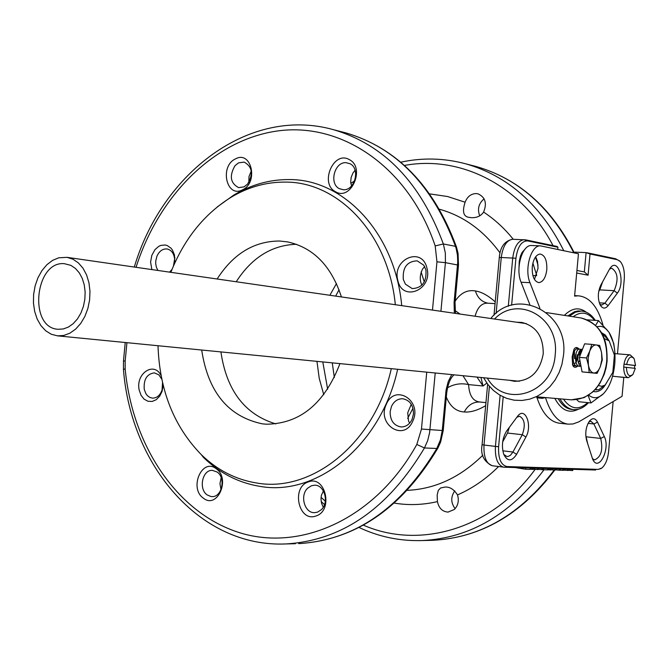 <?xml version="1.0" encoding="UTF-8"?>
<svg xmlns="http://www.w3.org/2000/svg" width="669" height="669" viewBox="0 0 669 669"><rect width="100%" height="100%" fill="white"/><g stroke="black" fill="none" stroke-linecap="round" stroke-linejoin="round"><path stroke-width="1" d="M170.846 272.325C184.067 239.092 204.129 214.088 231.031 197.296L233.724 195.114C251.235 184.627 269.682 179.451 289.067 179.576C343.657 178.983 395.111 233.08 401.726 305.641M397.645 369.288C381.029 445.211 316.914 496.615 260.208 486.405C238.766 482.968 219.833 473.292 203.409 457.379L201.294 454.652C173.99 426.613 159.557 390.303 158.001 345.731M231.031 197.296C248.199 187.027 266.279 181.96 285.253 182.102C338.439 181.617 388.522 234.1 395.329 304.721M391.306 368.661C374.874 442.786 312.339 492.928 256.946 483.051C235.94 479.706 217.392 470.24 201.294 454.652M201.695 350.029C208.076 392.109 228.346 416.728 262.507 423.87L266.53 424.213C300.105 423.72 324.574 403.524 339.944 363.618M341.416 296.936C331.322 265.944 313.376 247.597 287.603 241.902L279.709 241.024C254.195 241.074 233.33 253.735 217.132 279.006M233.724 195.114L217.316 206.888M203.376 498.171C217.425 509.611 230.956 478.46 216.095 468.651C201.954 457.579 188.809 488.32 203.376 498.171M161.104 375.627C154.154 360.808 135.18 373.728 139.244 390.27L141.042 395.287L144.044 399.109L147.899 401.249L152.147 401.459L156.253 399.686L159.724 396.14L162.115 391.256L163.161 385.127M174.785 263.001L174.475 254.931L172.451 250.064L170.955 248.124L167.242 245.548L165.151 244.988L160.811 245.414L158.712 246.376L154.957 249.646L151.796 255.399L150.592 262.081L151.871 269.59M235.455 158.904C219.315 166.196 226.473 198.425 242.437 189.854C258.853 182.637 251.385 149.973 235.455 158.904M349.285 159.607C333.605 150.241 319.322 183.632 335.462 191.694C351.041 201.461 365.751 167.568 349.285 159.607M426.931 268.118C422.047 245.949 391.766 259.162 397.846 280.462C402.378 302.53 433.06 289.853 426.931 268.118M412.74 421.186C422.791 400.706 394.877 383.237 386.339 404.285C376.396 424.33 403.833 442.293 412.74 421.186M315.969 515.975C333.722 510.74 325.494 474.789 308.292 481.939C290.856 487.291 298.725 522.706 315.969 515.975M409.696 423.076L408.533 421.094L407.73 412.748L411.259 404.285M323.252 507.244L321.555 503.297L320.986 498.882L321.388 495.336L323.395 490.946M220.996 489.599L219.959 483.595L221.171 477.624M162.049 390.06L162.542 382.517M173.447 266.003L174.626 259.02M248.835 182.42L249.01 176.499L251.268 171.021M351.534 185.932L350.673 181.985L351.175 177.377L352.914 173.087L355.072 170.227M421.896 285.136C419.496 280.311 419.747 274.9 422.649 268.879L424.673 266.63M454.368 509.46L448.046 512.103C442.368 511.651 438.831 508.156 437.442 501.616L437.158 495.119L438.295 490.377L440.587 487.985L444.885 487.091C449.652 486.656 453.858 489.265 457.512 494.926C459.185 500.638 458.131 505.48 454.368 509.46M476.01 193.558L478.009 193.826C485.309 197.188 487.166 203.267 483.595 212.081C480.919 216.037 476.796 217.902 471.235 217.676L469.069 217.358C463.4 216.639 462.078 211.596 465.106 202.222C467.296 196.703 470.934 193.818 476.01 193.558M446.315 397.077C450.153 406.535 456.141 411.502 464.278 411.979C470.499 412.48 477.633 410.381 485.669 405.673M495.219 301.895C488.211 295.564 481.613 291.918 475.433 290.965C467.405 289.543 460.657 292.905 455.188 301.067M598.73 291.308L599.792 289.886L602.677 281.657M502.67 441.916L507.503 433.044L509.343 427.349M587.8 444.157L585.776 435.494M617.479 353.842L624.252 279.282C624.779 271.422 623.475 265.518 620.339 261.587L617.328 259.706L590.016 253.977L588.084 275.202L576.695 273.019M503.188 396.926L498.614 446.741C498.162 458.6 500.972 465.206 507.043 466.561L598.262 469.395L601.924 467.974C605.512 464.721 607.728 459.335 608.573 451.818L613.139 401.567M557.72 249.478L557.929 247.246L527.749 240.915C521.586 240.798 517.647 246.577 515.933 258.234L511.618 305.223M588.912 421.863L590.919 421.303L593.88 423.97L600.703 438.421L604.324 436.589C610.663 448.866 598.588 472.707 592.692 459.277L586.604 440.353C584.923 433.136 585.868 426.722 589.448 421.11C592.55 417.632 595.243 417.966 597.517 422.122L604.316 436.581M503.799 454.452C501.349 446.248 502.235 438.513 506.475 431.221L517.43 416.478C524.872 405.698 532.808 425.2 525.918 437.024L516.593 454.351L512.931 452.035L510.522 455.188L508.231 456.425L506.851 456.492L503.807 454.46C507.537 461.652 511.802 461.618 516.593 454.351M535.484 257.03L538.027 265.167M525.249 248.868L522.088 252.447L520.482 256.01L519.253 261.328L519.019 266.998M608.121 305.641C605.269 309.053 602.652 308.877 600.252 305.114C597.551 298.792 597.71 292.186 600.729 285.27L609.819 268.612C617.947 256.068 625.925 282.402 617.362 293.139L608.121 305.641L604.876 303.166L601.724 305.081L599.8 304.211M586.412 436.832L600.703 438.421C603.237 449.744 601.205 456.91 594.599 459.904L592.408 458.641M516.861 417.239L519.679 416.26C524.722 419.304 525.591 425.451 522.28 434.716L512.931 452.035L502.804 450.806M522.146 252.355L523.409 251.41M532.884 263.118L536.689 275.243M609.476 269.139L611.784 268.261C617.905 272.434 618.691 279.901 614.142 290.672L604.876 303.166L599.273 302.823M488.362 318.143L489.39 318.293M455.079 310.625L460.096 314.062M488.286 303.216L487.726 303.182C481.722 302.965 477.507 307.314 475.082 316.228M157.959 270.468L156.462 267.475L155.735 263.962L155.752 260.977L156.922 256.219C159.331 251.009 162.743 248.6 167.141 248.977C171.339 249.972 173.831 253.258 174.609 258.836L174.249 264.188M172 269.44L169.533 272.132M296.392 244.269C271.823 245.105 251.761 257.607 236.224 281.758M220.912 351.919C226.582 390.562 244.896 414.554 275.854 423.912M486.848 383.061L483.068 385.988L476.964 377.082M447.502 387.761C454.126 383.981 461.158 382.927 468.593 384.6C469.212 395.429 472.95 401.224 479.79 402.002L480.183 402.044M462.94 375.702L468.593 384.6L483.068 385.988L480.952 377.475M210.894 496.507L207.189 494.926C198.292 489.072 202.389 469.596 212.374 470.374L217.074 471.996C225.997 477.708 222.041 497.234 212.098 496.599L210.894 496.507M162.801 383.605L162.032 390.102C160.042 395.421 156.864 398.097 152.507 398.139L149.814 397.419L147.431 395.68L145.875 393.648L144.245 389.341C143.509 379.432 146.887 373.929 154.38 372.859L158.896 374.874L161.831 379.273M235.07 165.628L238.574 162.851L244.202 162.099C252.38 166.732 253.492 174.082 247.547 184.134L244.001 186.885L238.59 187.629C230.32 183.089 229.149 175.755 235.07 165.628M479.74 215.861C477.198 209.18 478.653 203.493 484.088 198.81M345.915 162.659L350.029 163.729C360.558 168.647 354.904 190.69 343.381 189.753L339.283 188.641C328.922 183.632 334.441 161.915 345.915 162.659M423.778 265.2L425.91 269.891C426.83 281.724 422.273 287.971 412.255 288.615L405.406 284.149L403.315 279.475C402.429 267.55 407.061 261.336 417.197 260.843L423.778 265.2M413.442 414.128L412.054 419.43C409.528 424.455 405.857 426.956 401.049 426.947C393.74 425.593 390.111 420.467 390.152 411.56L391.532 406.3C394.091 401.174 397.838 398.657 402.771 398.757C409.93 400.204 413.492 405.322 413.442 414.128M455.121 508.683C450.772 502.787 450.663 496.85 454.795 490.862M321.279 509.753L317.457 512.17L314.681 512.655C304.621 513.382 299.561 495.478 307.698 488.169L311.486 485.736L314.53 485.209C324.482 484.649 329.441 502.519 321.279 509.753M590.016 253.977L586.103 252.606L584.338 271.907L588.084 275.202M584.338 271.907L576.929 270.468M557.101 246.46L557.929 247.246M573.065 252.673L574.955 252.146L586.103 252.606M525.834 467.915L525.709 469.253L515.339 467.598M533.385 468.149L533.268 469.437L530.082 469.195L530.183 468.049L530.049 469.379L525.709 469.253M538.152 468.292L538.035 469.554L533.285 469.237M542.877 468.434L542.76 469.755L538.06 469.295M547.752 468.584L547.627 469.897L542.768 469.688M550.871 468.676L550.754 469.956L547.643 469.713M555.303 470.023L550.771 469.763M560.112 468.961L559.986 470.257L555.404 469.814M563.582 470.307L559.995 470.173M568.04 470.399L563.649 470.148M572.622 470.533L568.14 470.274M532.474 468.116L532.348 469.412M542.007 468.409L541.89 469.722M543.529 468.459L543.412 469.772M549.977 468.651L549.859 469.922M559.259 468.936L559.142 470.232M336.474 283.539L329.867 295.272M316.955 361.352L319.238 378.386L323.763 394.693M635.55 365.525L634.22 358.868C631.084 355.222 628.551 357.079 626.627 364.438L635.55 365.525L634.73 365.491L634.48 368.268M626.368 367.306C626.978 375.15 629.186 377.492 632.974 374.347L635.291 368.368L623.725 367.047L623.985 364.187L626.627 364.438M633.727 358.107L630.131 354.838C627.171 355.105 625.122 358.224 623.985 364.187L634.73 365.491M623.725 367.047C623.784 373.369 625.306 376.915 628.283 377.692L632.297 375.083M602.159 334.391L603.471 334.776L609.166 340.822L614.393 355.08L612.829 372.357L605.136 385.06L598.462 389.885L595.335 389.366M598.412 385.528L601.732 386.297L605.136 385.06M609.166 340.822L604.048 338.531M516.736 322.241L521.803 322.425C536.262 326.129 543.404 336.616 543.22 353.868C539.9 371.905 530.316 381.054 514.469 381.313L509.661 380.301M577.272 354.679L576.118 361.695M574.428 351.242L574.571 358.643M573.801 365.675L572.539 364.697M577.698 366.152C575.348 367.983 573.659 367.59 572.631 364.973L572.146 356.92L573.943 349.435C575.382 346.994 577.113 346.902 579.12 349.151M576.879 348.925L576.737 348.148L577.748 348.967M580.734 317.917L581.144 317.984C605.136 324.097 607.419 348.148 606.724 361.151C605.512 373.687 597.66 399.46 571.326 399.828L571.117 399.803M545.469 397.57L542.291 398.348L537.031 397.829L536.505 396.784M537.031 397.829C542.266 413.283 549.717 421.746 559.376 423.218L559.669 423.251M531.989 245.523L531.512 245.498C522.138 244.653 515.239 268.704 521.076 282.218L529.84 304.604M535.702 256.729L537.508 261.403L538.035 268.261L534.472 279.491M532.256 266.939C533.344 258.987 535.978 254.68 540.142 254.028C544.901 255.14 547.117 260.366 546.807 269.699C545.72 277.694 543.069 282 538.846 282.611C534.155 281.465 531.955 276.238 532.256 266.939M545.494 397.645C550.671 413.785 558.197 422.624 568.065 424.146L572.99 423.97L578.727 421.888L622.07 396.291L623.784 377.425L612.578 376.195M602.936 324.908C597.76 306.628 589.548 296.927 578.317 295.815L574.587 296.124L578.451 253.794L540.401 245.849C531.061 245.005 524.17 269.139 529.973 282.694L539.9 308.242M57.526 335.855L63.739 335.47L69.86 333.195L75.614 329.14L80.69 323.478L84.846 316.487L87.873 308.501L89.613 299.929L89.972 291.182L88.944 282.711L86.569 274.917L82.989 268.202L78.373 262.884L72.963 259.212L67.025 257.339L58.763 257.791L52.6 260.358L46.905 264.698L41.955 270.594L37.966 277.744L35.148 285.805L33.617 294.377L33.45 303.057L34.663 311.428L37.196 319.08L40.934 325.644L45.701 330.787L51.27 334.249L57.526 335.855M58.153 329.29L57.91 329.265C28.223 327.668 34.947 260.55 64.458 263.703L70.906 265.384L75.43 268.436L79.285 272.86L82.279 278.438L84.261 284.919L85.139 291.977L84.846 299.26L83.416 306.402L80.916 313.067L77.462 318.904L73.23 323.637L68.447 327.041L63.338 328.947L58.153 329.29M588.687 395.12C593.462 398.983 598.387 398.523 603.438 393.732C609.568 387.175 613.339 377.283 614.752 364.061C615.748 350.782 613.841 340.212 609.024 332.342L606.365 329.148L603.388 327.082L600.846 326.296L596.731 326.656M607.134 381.765C603.589 388.63 599.499 391.959 594.883 391.75L593.328 391.424M601.021 332.384L605.386 335.06L608.907 340.513M576.737 399.702L579.028 401.768L590.986 402.947L603.438 393.732M614.56 349.335L613.766 343.532L609.024 332.342L598.487 320.585L587.323 319.841M598.487 320.585L595.569 325.477M588.118 395.488L590.986 402.947M593.754 373.001C591.179 372.533 589.397 369.965 588.427 365.291L588.135 358.124L589.707 351.192C591.505 346.86 593.704 344.778 596.305 344.953C598.872 345.488 600.62 348.081 601.573 352.722L601.841 359.813L600.302 366.679C598.538 370.994 596.355 373.101 593.754 373.001L589.188 372.508L588.427 365.291L586.47 357.948L589.707 351.192L591.747 344.368L599.658 345.438L601.573 352.722L602.301 359.897L600.302 366.679L597.108 373.394L593.754 373.001M597.108 373.394L582.063 371.889L579.337 357.363L584.622 343.824L591.747 344.368M589.188 372.508L582.063 371.889M586.47 357.948L579.337 357.363M572.497 364.555L574.805 365.96L572.497 364.538M577.372 348.9L578.534 349.402M576.001 365.776L574.805 365.96M577.096 366.152L577.096 366.152C571.267 365.901 572.355 348.173 577.347 348.9C572.388 348.072 571.242 365.901 577.096 366.152M579.755 349.084L580.918 349.594M578.384 365.976L577.18 366.16M579.479 366.353L579.479 366.353C573.701 366.202 574.713 348.357 579.73 349.084C574.738 348.357 573.651 366.102 579.479 366.353M580.767 366.177L579.563 366.361M582.214 349.996L579.162 355.139L580.207 351.442L582.114 349.268C577.573 348.532 575.942 364.388 581.018 366.311M572.764 363.167L574.144 363.543M575.014 363.275L576.017 362.456M576.31 362.105L578.1 354.879M573.283 354.695L572.999 358.258M578.693 362.297L579.847 360.073M580.424 354.578L580.073 353.098M579.789 352.454L579.53 352.036M575.683 354.813L575.39 358.542M579.78 363.668L580.433 363.2M578.091 354.93L577.79 358.81M432.483 310.082L436.949 261.813L435.193 245.916C408.726 167.242 342.227 122.385 278.513 130.831C214.582 139.252 158.812 195.507 136.058 267.307M126.926 342.679L125.17 361.118L125.153 368.786C132.228 444.718 176.039 511.961 238.147 532.24C300.013 552.552 375.61 519.035 416.804 444.467L421.47 429.038L426.738 372.148M436.949 261.813L445.42 262.658L445.345 253.074L443.346 243.968C420.65 182.679 384.081 144.604 333.639 129.736C249.144 105.853 162.049 173.288 134.302 267.048M435.193 245.916L443.346 243.968L455.48 246.326L456.241 248.826L457.471 255.357L457.73 262.123L454.084 302.438L454.335 313.234M125.17 361.118L123.481 360.926L123.472 369.664M125.153 368.786L123.456 369.514C130.898 465.147 199.663 547.71 285.772 543.947C341.976 540.611 388.204 508.616 424.464 447.954L427.7 440.578L429.623 432.567L435.218 372.984M282.142 544.031L295.389 543.713M416.804 444.467L424.464 447.954L436.79 448.481C400.714 508.591 354.67 540.309 298.65 543.629C355.49 540.092 401.877 508.289 437.81 448.222M421.47 429.038L442.251 430.51L440.419 439.884L436.79 448.481L437.919 448.029L440.612 442.117L443.221 430.527M440.921 311.302L445.42 262.658L458.499 265.158L455.037 302.639M451.734 374.607L448.247 381.506L446.098 389.885L442.251 430.51L443.221 430.501L446.7 392.912L445.73 392.837M455.48 313.401L455.037 302.672L454.084 302.438M407.655 418.409L412.965 408.291M424.28 281.933L421.102 271.898M437.442 501.616C422.917 504.97 408.55 505.463 394.342 503.105M498.572 466.544C486.112 478.945 472.423 488.412 457.512 494.926M321.07 497.351L325.318 501.206M363.359 525.132C419.304 549.776 491.414 529.346 535.108 469.421M553.02 245.598C521.619 185.313 460.531 155.024 404.469 165.435M483.595 212.081C494.592 219.298 504.476 228.363 513.257 239.285M429.674 193.885L447.62 196.535L465.106 202.222M407.396 490.344C435.176 489.031 460.314 477.323 482.817 455.213M500.052 252.941C483.628 230.512 463.45 215.945 439.516 209.255M482.081 444.726L484.005 445.036L489.407 386.348M597.517 422.122L593.88 423.97L588.059 423.352M525.918 437.024L522.28 434.716L507.503 433.044M536.505 275.728L532.875 275.544M521.151 256.235L520.423 256.21M617.362 293.139L614.142 290.672L599.792 289.886M475.433 290.965C477.515 297.805 481.672 301.878 487.91 303.182L488.019 303.199M563.791 250.741C540.744 204.931 508.072 175.964 465.766 163.83L461.535 162.743M341.951 131.885L346.116 132.955C396.399 147.774 432.851 185.564 455.48 246.326L456.484 247.053L458.056 253.308L458.508 265.108M419.129 540.636L422.231 540.56C469.755 538.127 510.347 514.536 543.997 469.789M464.278 411.979C467.832 405.163 473.025 401.843 479.84 402.01L479.798 402.01M554.175 470.064C520.683 514.461 480.258 537.868 432.902 540.293L429.757 540.376M472.097 165.469L476.094 166.497C518.099 178.539 550.595 207.173 573.576 252.405M527.749 240.915L524.019 239.686C518.049 240.639 514.285 246.752 512.738 258.017L508.298 306.302M515.933 258.234L501.265 257.506C502.812 246.292 506.584 240.213 512.579 239.259L513.039 239.276M496.122 313.368L501.265 257.506L499.3 257.548C500.119 247.078 504.543 240.982 512.579 239.259L525.884 239.895L557.21 246.476M499.3 257.59L493.998 315.224M617.328 259.706L615.438 258.727M492.543 465.775L492.284 465.741C486.263 463.768 483.503 456.868 484.005 445.036L495.42 446.399C494.918 458.282 497.652 465.206 503.648 467.188L595.636 470.023M498.614 446.741L495.42 446.399L500.119 395.312M507.043 466.561L504.702 467.271L492.284 465.741C483.771 461.593 480.367 454.594 482.073 444.743L487.651 384.165M598.262 469.395L601.197 468.501M531.144 468.083L531.035 469.27M534.79 468.191L534.682 469.379M537.575 468.275L537.458 469.579M548.664 468.609L548.555 469.789M552.519 468.726L552.41 469.931M554.877 468.802L554.76 470.09C521.302 514.377 480.685 537.776 432.902 540.293L422.231 540.56C399.962 541.221 378.888 536.856 359.01 527.448M560.438 468.969L560.321 470.207M562.922 469.044L562.796 470.366M565.313 469.12L565.205 470.307M567.63 469.186L567.513 470.466M569.913 469.262L569.804 470.449M572.221 469.329L572.104 470.6M339.041 289.736L335.662 296.108M322.784 361.929L327.659 389.233M332.259 362.857L334.341 377.508M494.508 319.029C518.049 294.218 559.886 317.792 555.178 354.838C553.046 393.539 504.794 408.993 487.308 378.102M546.489 312.599L581.144 317.984C604.717 325.519 607.318 343.097 607.101 361.21L606.724 361.151M563.457 399.142C570.741 409.403 578.827 410.565 587.7 402.621M594.482 320.317C588.143 312.189 581.026 310.993 573.132 316.738M554.802 398.381C561.291 410.273 569.127 413.894 578.317 409.236M586.27 312.214C579.195 306.862 571.895 307.916 564.368 315.375M558.197 398.682C561.96 405.213 566.434 408.792 571.627 409.42L573.375 409.595C578.802 410.022 583.836 407.722 588.486 402.705M581.712 311.068L577.824 310.968L574.462 311.737L567.856 315.919M541.714 397.244L542.291 398.348M559.945 398.833C563.708 405.381 568.182 408.968 573.375 409.595M595.268 320.367C591.438 314.555 586.763 311.445 581.244 311.043L575.307 312.214L569.478 316.169M521.076 282.218L529.973 282.694M125.237 342.511L123.481 360.934M487.994 303.199L495.06 303.642M479.79 402.002L485.953 402.638M573.994 252.263C551.005 207.256 518.375 178.673 476.094 166.497L465.766 163.83C444.074 158.035 422.407 157.491 400.764 162.199M354.603 180.923L350.807 183.323M333.639 129.736L346.116 132.955C397.118 148.125 433.88 186.091 456.409 246.828M446.7 392.904C447.946 383.931 450.396 377.901 454.042 374.832M321.195 501.574L324.507 504.585M162.032 390.102L162.115 391.256M174.609 258.836L174.944 257.707M619.82 261.061L615.53 258.744L587.39 252.823M555.387 470.056L555.496 468.818M563.633 470.324L563.741 469.069M568.123 470.432L568.232 469.212M572.706 470.566L572.815 469.345M630.131 354.838L614.945 353.642M628.283 377.692L617.939 376.781M594.984 389.751L596.873 389.927M536.22 396.759L571.326 399.828L584.054 397.654L592.425 392.243L596.531 387.978L600.101 382.952L604.241 374.23L606.072 367.85L607.101 361.218M559.376 423.218L568.065 424.146M531.512 245.498L540.401 245.849M574.629 295.606L578.317 295.815M483.587 377.734L487.927 384.533L493.329 390.362L499.626 395.028L506.65 398.348L514.168 400.196L521.92 400.48L529.639 399.184L537.048 396.357L543.914 392.109L550.002 386.573L555.145 379.933L559.175 372.416L561.968 364.245L563.44 355.691M563.44 355.674C569.52 312.398 516.435 286.048 490.803 318.494M526.419 323.637L67.025 257.339M519.387 381.255L57.375 335.838"/></g></svg>

